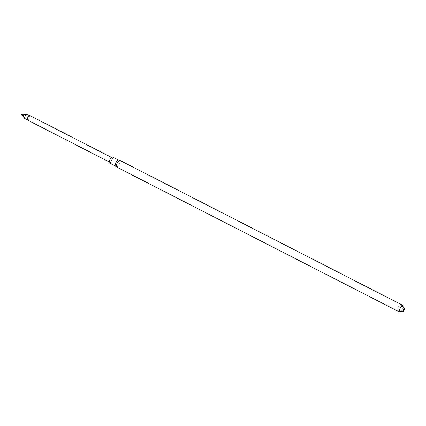<?xml version="1.0" encoding="UTF-8"?>
<svg xmlns="http://www.w3.org/2000/svg" width="426" height="426" viewBox="0 0 426 426"><rect width="100%" height="100%" fill="white"/><g stroke="black" fill="none" stroke-linecap="round" stroke-linejoin="round"><path stroke-width="0.32" stroke-dasharray="2.13 1.6" d="M403.108 306.321A3.706 1.076 -62.9 0 1 400.397 311.614M404.7 308.893A1.805 0.522 -62.9 0 1 403.417 311.401M116.431 166.949A3.706 1.076 117.1 0 0 119.147 164.015A3.706 1.076 117.1 0 0 119.812 160.352M115.313 165.996L115.345 166.012A3.371 0.98 117.1 0 0 117.81 163.344A3.371 0.98 117.1 0 0 118.417 160.011L118.385 159.995M109.397 162.966A3.371 0.98 117.1 0 0 111.862 160.298A3.371 0.98 117.1 0 0 112.469 156.965M110.238 159.718A2.529 0.735 117.1 0 0 109.78 162.215A2.529 0.735 117.1 0 0 111.628 160.213A2.529 0.735 117.1 0 0 112.086 157.716A2.529 0.735 117.1 0 0 110.238 159.718M27.445 120.031A2.529 0.735 117.1 0 0 29.298 118.034A2.529 0.735 117.1 0 0 29.751 115.531M27.285 119.743A2.407 0.698 117.1 0 0 27.402 119.876A2.407 0.698 117.1 0 0 29.16 117.97A2.407 0.698 117.1 0 0 29.596 115.59A2.407 0.698 117.1 0 0 29.426 115.574M21.332 114.024L24.074 115.361L25.709 115.403C27.397 115.073 27.781 114.647 26.859 114.136M24.074 115.361L25.075 116.671C25.8 118.279 25.666 118.897 24.671 118.524M25.709 115.403L25.075 114.264M25.075 116.671L23.718 116.996M402.874 305.373C399.812 305.101 398.209 305.687 398.07 307.135C397.218 308.067 397.751 311.614 399.492 311.976M401.963 305.735L399.993 305.777L398.267 307.183L398.156 309.468L399.253 311.023M109.205 161.923L109.78 162.215M111.511 157.423L112.086 157.716"/><path stroke-width="0.64" d="M400.397 311.614A3.706 1.076 -62.9 0 1 399.492 311.976A3.706 1.076 -62.9 0 1 400.163 308.307A3.706 1.076 -62.9 0 1 402.874 305.373A3.706 1.076 -62.9 0 1 403.108 306.321M403.268 309.819A1.805 0.522 -62.9 0 1 404.29 308.456A1.805 0.522 -62.9 0 1 404.7 308.893L403.417 311.401A1.805 0.522 -62.9 0 1 402.826 311.358A1.805 0.522 -62.9 0 1 403.268 309.819M402.874 305.373L119.812 160.352A3.706 1.076 117.1 0 0 119.743 160.325A3.706 1.076 117.1 0 0 117.102 163.286A3.706 1.076 117.1 0 0 116.373 166.907A3.706 1.076 117.1 0 0 116.431 166.949L399.492 311.976M118.417 160.011A3.371 0.98 117.1 0 0 118.353 159.99A3.371 0.98 117.1 0 0 116.01 162.567A3.371 0.98 117.1 0 0 115.286 165.975A3.371 0.98 117.1 0 0 115.345 166.012M118.385 159.995L112.469 156.965A3.371 0.98 117.1 0 0 110.062 159.521A3.371 0.98 117.1 0 0 109.397 162.966L115.313 165.996M111.511 157.423L29.751 115.531A2.529 0.735 117.1 0 0 29.5 115.537A2.529 0.735 117.1 0 0 27.946 117.448A2.529 0.735 117.1 0 0 27.301 119.823A2.529 0.735 117.1 0 0 27.445 120.031L109.205 161.923M29.426 115.574A2.407 0.698 117.1 0 0 29.357 115.59A2.407 0.698 117.1 0 0 27.876 117.411A2.407 0.698 117.1 0 0 27.264 119.674A2.407 0.698 117.1 0 0 27.285 119.743M29.357 115.59L26.859 114.136C27.147 114.418 26.327 114.69 24.404 114.935L25.075 114.264L26.859 114.136M27.301 119.828L24.671 118.524C25.027 118.668 24.729 117.895 23.771 116.207L22.7 114.866L24.404 114.935M22.7 114.866L21.332 114.024L25.075 114.264M21.3 114.046L24.671 118.524M23.771 116.207L23.718 116.996M399.253 311.023L402.325 311.587L404.104 310.144L404.221 307.923L401.963 305.735M115.286 165.975L116.373 166.907M118.353 159.99L119.743 160.325"/></g></svg>
